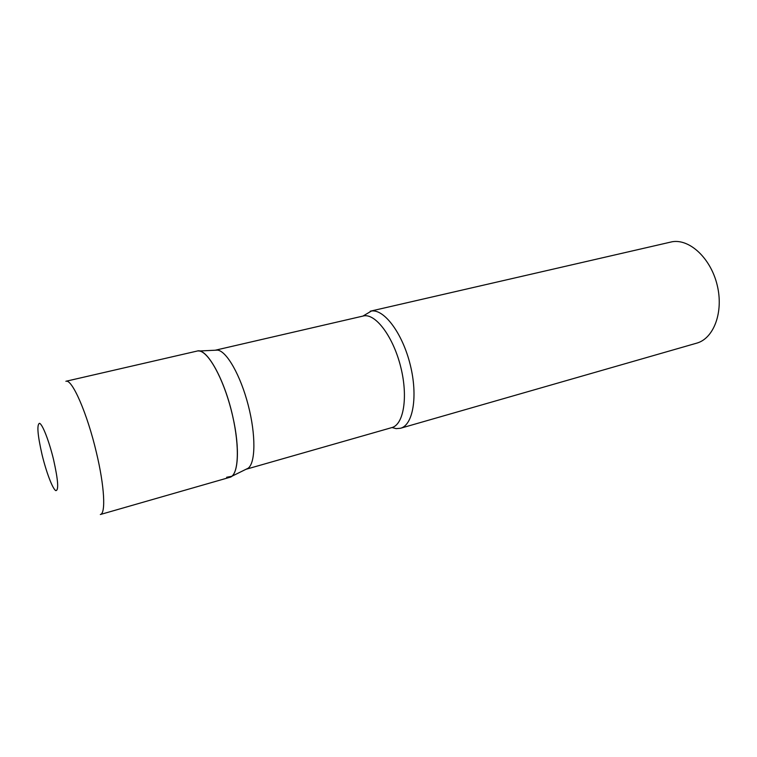 <?xml version="1.0" encoding="UTF-8"?>
<svg xmlns="http://www.w3.org/2000/svg" width="757" height="757" viewBox="0 0 757 757"><rect width="100%" height="100%" fill="white"/><g stroke="black" fill="none" stroke-linecap="round" stroke-linejoin="round"><path stroke-width="1.14" d="M229.844 477.307C238.351 475.614 240.149 448.759 232.863 416.927C224.772 379.692 206.746 347.548 197.189 351.049L65.887 381.282C71.934 378.481 87.282 413.379 96.432 452.658C104.513 486.259 105.923 513.729 100.34 514.514L229.844 477.307M216.36 350.046L217.6 350.113C226.74 351.22 240.575 375.453 248.23 405.203C255.961 434.925 255.601 462.83 248.145 468.223L231.765 476.304L226.646 477.26M215.215 350.236L364.24 315.783C376.38 314.146 393.555 337.537 400.832 367.372C408.25 397.179 403.632 424.63 391.842 427.591L246.006 469.283M198.097 350.917L199.356 350.993C208.591 352.175 222.955 377.97 231.103 409.632C239.326 441.265 239.269 470.788 231.765 476.304M363.161 315.953L371.498 310.985C384.395 309.14 402.62 333.572 410.275 364.912C418.082 396.223 413.057 425.103 400.51 428.263L396.148 428.623L392.022 427.535M370.239 311.203L672.188 241.748C689.712 238.71 710.88 258.383 717.229 285.304C723.787 312.177 713.737 338.606 696.62 343.176L400.51 428.263M42.061 454.692C46.272 472.122 52.593 488.861 55.763 490.621C58.904 490.612 58.166 480.26 53.548 459.584C49.082 440.971 42.383 423.882 39.478 423.305C36.733 424.62 37.595 435.086 42.061 454.692M217.6 350.113L199.356 350.993"/></g></svg>
